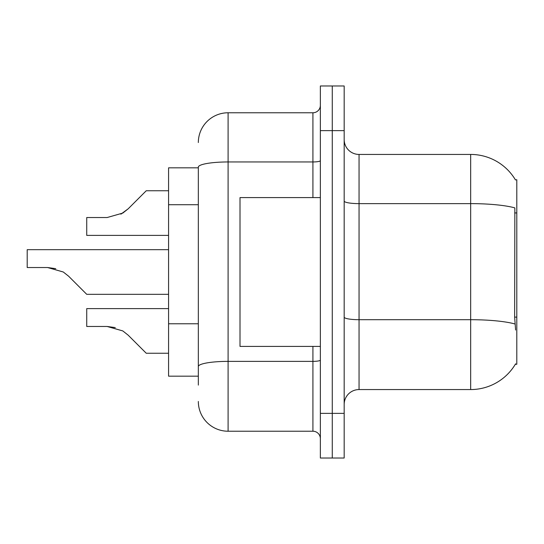 <?xml version="1.0" encoding="UTF-8"?>
<svg xmlns="http://www.w3.org/2000/svg" width="544" height="544" viewBox="0 0 544 544"><rect width="100%" height="100%" fill="white"/><g stroke="black" fill="none" stroke-linecap="round" stroke-linejoin="round"><path stroke-width="0.82" d="M515.447 179.921A52.088 52.088 0 0 0 470.669 154.435A52.088 52.088 0 0 1 515.447 179.921L516.8 179.738L516.8 364.262L515.338 364.262L515.596 363.82A52.088 52.088 0 0 1 470.669 389.565L359.054 389.565A14.878 14.878 0 0 0 344.175 404.444M198.336 167.831L168.572 167.831L168.572 376.169L198.336 376.169M332.268 413.372L332.268 458.021L344.175 458.021L344.175 413.372L332.268 413.372L332.268 458.021L320.362 458.021L320.362 413.372L332.268 413.372L332.268 130.628L332.268 413.372M320.362 413.372L320.362 85.979L332.268 85.979L332.268 130.628L332.268 85.979L344.175 85.979L344.175 413.372M515.596 330.038L514.644 317.111L514.855 207.883A52.088 9.044 180 0 0 470.669 203.626L470.669 154.435L359.054 154.435A14.878 14.878 0 0 1 344.175 139.556A14.878 14.878 0 0 0 359.054 154.435L359.054 389.565M198.336 385.098L198.336 167.124A29.764 5.168 180 0 1 228.099 161.956L312.922 161.956L312.922 112.771A7.439 7.439 0 0 0 320.362 105.325M320.362 85.979L332.268 85.979M198.336 142.528A29.764 29.764 0 0 1 228.099 112.771L228.099 431.229L312.922 431.229L312.922 346.406M228.099 112.771L312.922 112.771M320.362 438.675A7.439 7.439 0 0 0 312.922 431.229M228.099 431.229A29.764 29.764 0 0 1 198.336 401.472M128.18 335.186L146.254 353.253L128.18 335.186L146.254 353.253L128.18 335.186L146.254 353.253L128.18 335.186L146.254 353.253L128.18 335.186L146.254 353.253L128.18 335.186L146.254 353.253L128.18 335.186L146.254 353.253L128.18 335.186L146.254 353.253L128.18 335.186L146.254 353.253L128.18 335.186L146.254 353.253L128.18 335.186L146.254 353.253L128.18 335.186L146.254 353.253L128.18 335.186L146.254 353.253L128.18 335.186L146.254 353.253L128.18 335.186L122.815 330.929L128.18 335.186M168.572 308.611L86.727 308.611L86.727 326.468L107.134 326.468L122.815 330.929M115.274 327.604L107.134 326.468L86.727 326.468L107.134 326.468L115.274 327.604L107.134 326.468L86.727 326.468L107.134 326.468L115.274 327.604L107.134 326.468L86.727 326.468L107.134 326.468L115.274 327.604L107.134 326.468L86.727 326.468L107.134 326.468L115.274 327.604L107.134 326.468L86.727 326.468L107.134 326.468L115.274 327.604L107.134 326.468L86.727 326.468L107.134 326.468L115.274 327.604L107.134 326.468L86.727 326.468L107.134 326.468L115.274 327.604L107.134 326.468M168.572 249.676L27.2 249.676L27.2 267.532L47.614 267.532L55.753 268.668L47.614 267.532L63.288 272L68.66 276.25L86.727 294.324L68.66 276.25L86.727 294.324L68.66 276.25L86.727 294.324L68.66 276.25L86.727 294.324L68.66 276.25L86.727 294.324L68.66 276.25L86.727 294.324L68.66 276.25L86.727 294.324L68.66 276.25L86.727 294.324L68.66 276.25L86.727 294.324L68.66 276.25L86.727 294.324L68.66 276.25L86.727 294.324L68.66 276.25L86.727 294.324L68.66 276.25L86.727 294.324L68.66 276.25L86.727 294.324L68.66 276.25L86.727 294.324L68.66 276.25L63.288 272M120.904 214.159L128.18 208.814L146.254 190.747L128.18 208.814L122.815 213.071L128.18 208.814L146.254 190.747L128.18 208.814L146.254 190.747L128.18 208.814L146.254 190.747L128.18 208.814L146.254 190.747L128.18 208.814L146.254 190.747L128.18 208.814L146.254 190.747L128.18 208.814L146.254 190.747L128.18 208.814L146.254 190.747L128.18 208.814L146.254 190.747L128.18 208.814L146.254 190.747L128.18 208.814L146.254 190.747L128.18 208.814L146.254 190.747L128.18 208.814L146.254 190.747L128.18 208.814L122.815 213.071L107.134 217.532L86.727 217.532L86.727 235.389L168.572 235.389M47.607 267.532L27.2 267.532L47.607 267.532L55.753 268.668L47.614 267.532L27.2 267.532L47.607 267.532L55.753 268.668L47.614 267.532L27.2 267.532L47.607 267.532L55.753 268.668L47.614 267.532L27.2 267.532L47.607 267.532L55.753 268.668L47.614 267.532L27.2 267.532L47.607 267.532L55.753 268.668L47.614 267.532L27.2 267.532L47.607 267.532L55.753 268.668L47.614 267.532L27.2 267.532L47.607 267.532L55.753 268.668M320.362 197.594L240.006 197.594L240.006 346.406L320.362 346.406M128.18 208.814L122.815 213.071L107.134 217.532L122.815 213.071L128.18 208.814L122.815 213.071L128.18 208.814L122.815 213.071L107.134 217.532L122.815 213.071L128.18 208.814L122.815 213.071L128.18 208.814L122.815 213.071L107.134 217.532L122.815 213.071L128.18 208.814L122.815 213.071L128.18 208.814L122.815 213.071L107.134 217.532L122.815 213.071L128.18 208.814L122.815 213.071L128.18 208.814L122.815 213.071L107.134 217.532L122.815 213.071L128.18 208.814L122.815 213.071L128.18 208.814L122.815 213.071L107.134 217.532L122.815 213.071L128.18 208.814L122.815 213.071L128.18 208.814L122.815 213.071L107.134 217.532M168.572 353.253L146.254 353.253L138.808 345.814M168.572 294.324L86.727 294.324L79.288 286.878M138.808 198.186L146.254 190.747L168.572 190.747M516.8 317.111L514.644 317.111M516.8 212.935L514.644 212.935M198.336 204.721L168.572 204.721M198.336 323.775L168.572 323.775M470.669 389.565L470.669 203.626L359.054 203.626A14.878 2.584 0 0 1 344.175 201.042M515.018 324A52.088 9.044 180 0 0 470.669 319.702L359.054 319.702A14.878 2.584 0 0 1 344.175 317.118M344.175 130.628L320.362 130.628M320.362 360.08A7.439 1.292 0 0 1 312.922 361.372L228.099 361.372A29.764 5.168 180 0 0 198.336 366.54M312.922 197.594L312.922 161.956A7.439 1.292 0 0 0 320.362 160.664"/></g></svg>
